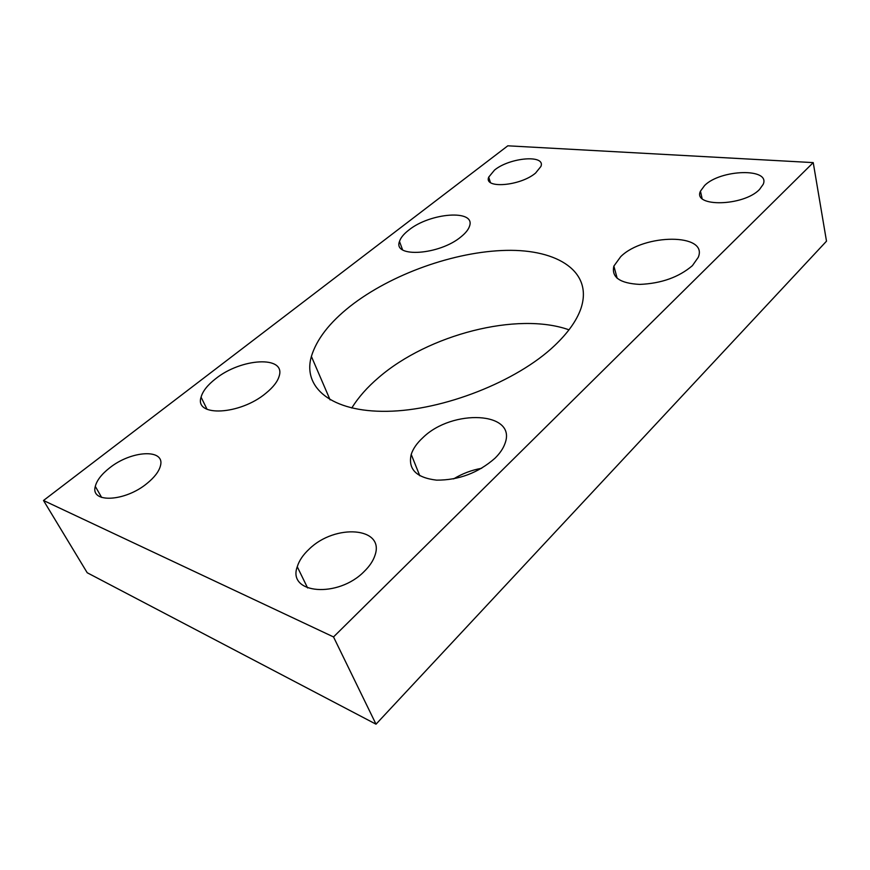 <?xml version="1.0" encoding="UTF-8"?>
<svg xmlns="http://www.w3.org/2000/svg" width="870" height="870" viewBox="0 0 870 870"><rect width="100%" height="100%" fill="white"/><g stroke="black" fill="none" stroke-linecap="round" stroke-linejoin="round"><path stroke-width="1.3" d="M350.153 306.283C329.523 322.596 316.604 339.311 311.384 356.428C302.39 387.248 331.057 412.239 387.15 411.303C443.026 410.564 516.693 381.571 554.386 345.792C567.795 333.09 576.614 320.747 580.845 308.752C593.416 271.864 557.877 249.201 506.275 250.375C454.488 251.495 391.032 274.224 350.153 306.283M568.991 329.828C517.476 311.449 428.16 334.689 378.754 377.46C367.325 387.183 358.331 397.372 351.774 408.03M422.809 437.74C416.947 443.124 413.087 448.681 411.216 454.401C407.823 469.137 416.273 477.717 436.566 480.142C458.762 480.229 478.228 472.921 494.965 458.24C499.924 453.368 503.273 448.431 505.002 443.45C517.237 411.532 452.248 408.574 422.809 437.74M620.691 256.683L613.872 266.089C611.251 277.225 619.853 283.337 639.7 284.403C661.222 283.511 678.796 277.258 692.4 265.654L698.229 257.368C708.724 233.051 643.659 233.584 620.691 256.683M215.51 378.841C207.538 385.051 202.721 391.163 201.068 397.177C194.184 417.252 240.109 415.033 265.959 393.175C273.234 387.237 277.66 381.517 279.216 376.003C285.817 355.406 241.131 358.038 215.51 378.841M408.704 230.158C403.713 234.03 400.635 237.804 399.493 241.458C392.674 258.129 439.633 255.04 461.133 236.716C465.646 233.062 468.441 229.549 469.528 226.189C475.923 209.115 430.019 212.65 408.704 230.158M109.446 468.027C101.551 474.248 96.831 480.37 95.298 486.384C90.132 503.436 125.171 501.762 147.15 483.328C154.545 477.293 158.971 471.464 160.439 465.852C165.485 448.441 131.283 450.312 109.446 468.027M309.209 549.079C303.108 554.745 299.128 560.628 297.257 566.751C287.1 593.884 338.017 598.462 364.258 571.416C369.663 566.131 373.241 560.748 375.003 555.256C385.019 527.089 335.157 523.49 309.209 549.079M704.624 185.484L700.459 191.161C692.389 207.299 743.382 206.418 759.499 189.497L763.175 184.364C770.755 167.769 720.588 169.291 704.624 185.484M494.519 170.085L488.712 177.132C483.568 189.018 520.249 186.136 535.55 173.086L540.933 166.431C545.794 154.327 509.722 157.47 494.519 170.085M43.5 500.489L87.207 572.743L376.014 724.188L826.5 241.175L813.232 162.614L507.808 145.812L43.5 500.489L333.525 636.938L376.014 724.188M333.525 636.938L813.232 162.614M481.654 468.277C471.66 470.072 462.307 473.617 453.607 478.891M330.111 399.885L311.384 356.428M419.786 475.77L411.216 454.401M617.189 278.335L613.872 266.089M207.082 409.335L201.068 397.177M402.549 249.766L399.493 241.458M101.638 497.444L95.298 486.384M307.61 587.957L297.257 566.751M702.079 198.458L700.459 191.161M490.386 182.439L488.712 177.132"/></g></svg>
